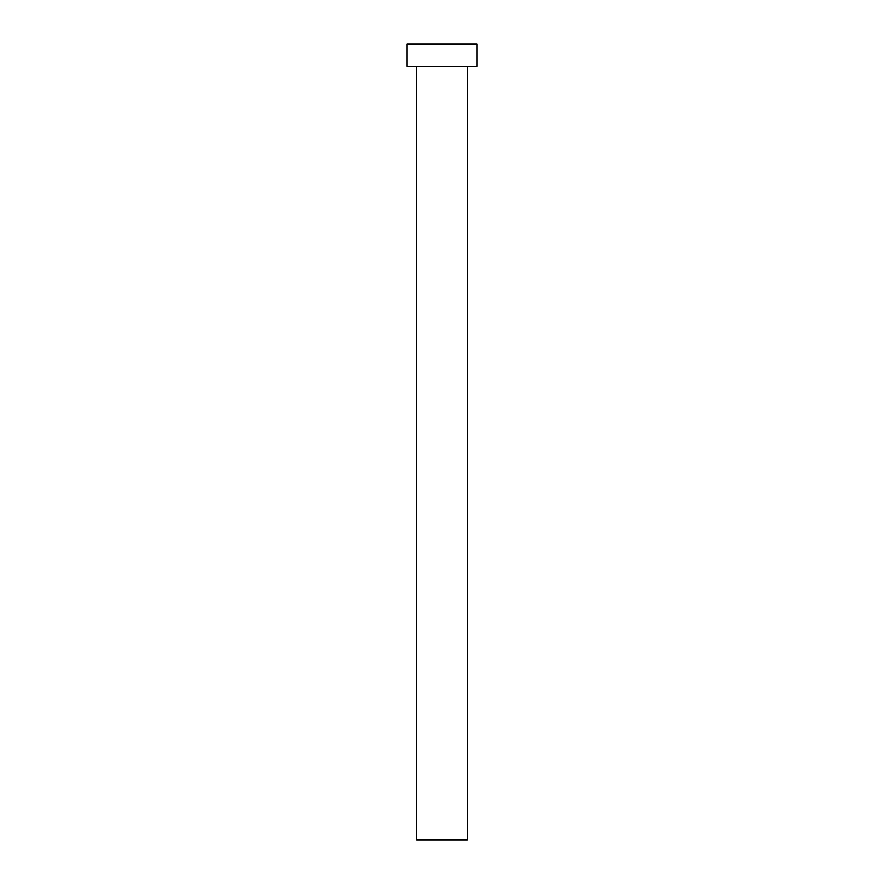 <?xml version="1.0" encoding="UTF-8"?>
<svg xmlns="http://www.w3.org/2000/svg" width="884" height="884" viewBox="0 0 884 884"><rect width="100%" height="100%" fill="white"/><g stroke="black" fill="none" stroke-linecap="round" stroke-linejoin="round"><path stroke-width="1.33" d="M467.459 66.477L467.459 839.8L416.541 839.8L416.541 66.477M477.006 66.477L406.994 66.477L406.994 44.2L477.006 44.2L477.006 66.477"/></g></svg>
